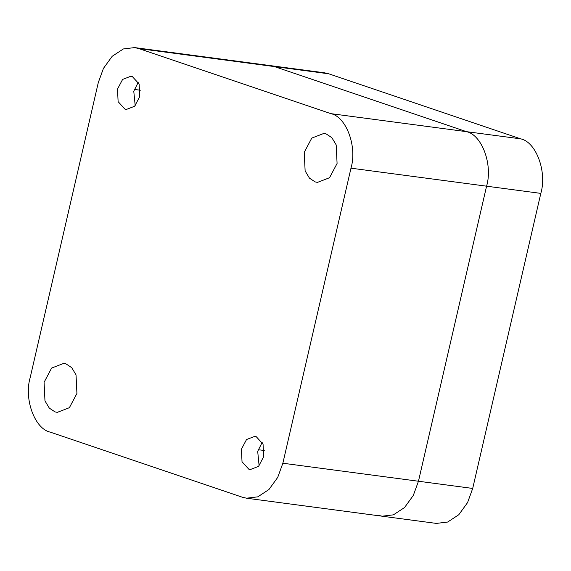 <?xml version="1.0" encoding="UTF-8"?>
<svg xmlns="http://www.w3.org/2000/svg" width="571" height="571" viewBox="0 0 571 571"><rect width="100%" height="100%" fill="white"/><g stroke="black" fill="none" stroke-linecap="round" stroke-linejoin="round"><path stroke-width="0.86" d="M315.121 181.885L317.405 182.413L329.538 177.724L337.083 163.477L336.183 144.891L331.844 137.668L326.191 133.935L323.907 133.407L311.773 138.096L304.229 152.343L305.128 170.922L309.461 178.152L315.121 181.885M54.966 411.855L57.25 412.383L69.384 407.694L76.928 393.448L76.029 374.862L71.696 367.638L66.036 363.905L63.759 363.377L51.626 368.067L44.081 382.313L44.973 400.899L49.313 408.122L54.966 411.855M124.871 109.061L126.419 109.425L134.635 106.249L139.738 96.606L139.131 84.023L132.365 76.607L130.823 76.25L122.608 79.426L117.505 89.069L118.111 101.645L124.871 109.061M248.792 469.184L250.334 469.54L258.549 466.364L263.659 456.721L263.053 444.145L256.286 436.729L254.745 436.365L246.529 439.542L241.419 449.184L242.025 461.768L248.792 469.184M262.232 442.289L257.692 451.347L259.113 465.779M138.318 82.167L133.771 91.232L135.199 105.664M466.471 131.658L274.437 66.586L466.471 131.658C481.931 134.763 492.987 164.755 486.578 186.189L418.464 481.239L486.578 186.189C492.987 164.755 481.931 134.763 466.471 131.658L330.873 113.65L138.839 48.578L274.437 66.586L270.226 65.601L274.437 66.586L328.682 73.787L520.716 138.86L466.471 131.658M418.464 481.239L413.318 495.4L404.539 507.54L393.39 514.849L382.135 516.205L393.39 514.849L404.539 507.54L413.318 495.4L418.464 481.239L282.859 463.231L350.979 168.181L540.816 193.391L472.702 488.441L418.464 481.239M282.859 463.231L277.72 477.392L268.934 489.533L257.792 496.841L246.529 498.197L242.318 497.213L50.284 432.14C34.824 429.035 23.768 399.043 30.184 377.609L98.298 82.559L103.437 68.399L112.223 56.258L123.372 48.949L134.628 47.593L138.839 48.578M330.873 113.65C346.333 116.755 357.389 146.747 350.979 168.181M377.923 515.22L382.135 516.205L246.529 498.197M540.816 193.391C547.232 171.957 536.176 141.965 520.716 138.86M328.682 73.787L324.471 72.802L134.628 47.593M382.135 516.205L436.372 523.407L447.628 522.051L458.777 514.742L467.563 502.601L472.702 488.441M134.271 89.419L140.33 90.225M258.142 449.691L264.259 450.498"/></g></svg>
